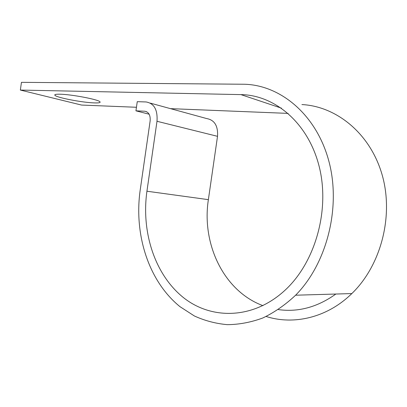 <?xml version="1.0" encoding="UTF-8"?>
<svg xmlns="http://www.w3.org/2000/svg" width="407" height="407" viewBox="0 0 407 407"><rect width="100%" height="100%" fill="white"/><g stroke="black" fill="none" stroke-linecap="round" stroke-linejoin="round"><path stroke-width="0.61" d="M94.363 102.905C98.87 103.052 100.733 102.681 99.959 101.796C98.504 99.532 71.444 94.348 59.931 94.21C55.881 94.129 54.217 94.495 54.935 95.309C56.746 97.675 82.626 102.605 94.363 102.905M149.135 114.214L135.938 110.831L137.256 101.669L146.082 101.959C154.121 103.337 157.758 109.778 156.995 121.281L146.932 191.219C141.26 231.166 154.197 273.29 182.295 296.667C210.226 319.927 253.215 320.09 285.551 289.743C315.669 261.63 330.24 209.122 319.017 165.847C307.89 122.476 274.466 95.014 240.919 94.612L20.35 90.064L81.527 105.057L136.452 107.27M288.131 113.39L170.472 108.644M135.938 110.831L144.75 111.228C148.738 111.971 150.539 115.191 150.147 120.884L140.176 190.206C133.908 234.351 148.367 281.049 179.975 306.664L194.368 315.969C204.777 320.721 215.771 323.621 227.345 324.664C239.123 324.557 250.916 322.339 262.734 318.015C274.374 312.459 285.332 304.853 295.609 295.207C327.075 263.441 341.376 206.787 328.719 160.633C316.142 114.372 280.459 85.302 244.709 84.254L21.454 82.336L20.35 90.064M266.158 316.483C293.686 325.285 327.131 317.811 351.836 293.569C381.181 265.303 394.088 215.379 381.964 174.247C369.902 133.028 336.131 106.293 301.923 104.563M150.325 103.124L206.664 118.559C214.535 119.973 218.157 125.895 217.521 136.325L208.374 199.654C201.511 243.559 223.443 291.03 262.947 305.657M278.327 309.595C298.25 312.367 317.424 307.178 335.856 294.032M281.451 108.15L240.919 94.612M146.642 111.722L144.75 111.228M217.521 136.325L156.995 121.281M208.374 199.654L146.932 191.219M351.836 293.569L295.609 295.207M55.037 94.622L54.935 95.309"/></g></svg>
